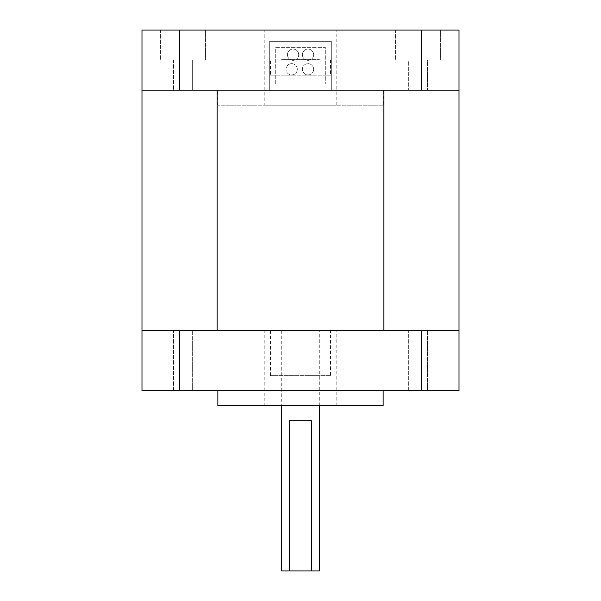 <?xml version="1.0" encoding="UTF-8"?>
<svg xmlns="http://www.w3.org/2000/svg" width="601" height="601" viewBox="0 0 601 601"><rect width="100%" height="100%" fill="white"/><g stroke="black" fill="none" stroke-linecap="round" stroke-linejoin="round"><path stroke-width="0.45" stroke-dasharray="3 2.25" d="M421.451 330.55L421.451 390.65L459.014 390.65L459.014 330.55L141.986 330.55L141.986 390.65L179.549 390.65L179.549 330.55M421.451 390.65L179.549 390.65M173.539 330.55L192.32 330.55L173.539 330.55L192.32 330.55L173.539 330.55L173.539 390.65L192.32 390.65L173.539 390.65L192.32 390.65L173.539 390.65L173.539 330.55M408.68 330.55L427.461 330.55L408.68 330.55L427.461 330.55L408.68 330.55L408.68 390.65L427.461 390.65L408.68 390.65L427.461 390.65L408.68 390.65L408.68 330.55M264.816 330.55L336.184 330.55L264.816 330.55L264.816 405.675L336.184 405.675L264.816 405.675M383.137 390.65L217.862 390.65L383.137 390.65M217.862 405.675L383.137 405.675M336.184 405.675L336.184 330.55M192.32 330.55L192.32 390.65L192.32 330.55M459.014 330.55L383.889 330.55L459.014 330.55L459.014 90.15L141.986 90.15L141.986 330.55L217.111 330.55L141.986 330.55M459.014 90.15L459.014 30.05L421.451 30.05L421.451 90.15L459.014 90.15L383.889 90.15L383.889 330.55L217.111 330.55L217.111 90.15L141.986 90.15L179.549 90.15L179.549 30.05L141.986 30.05L141.986 90.15M421.451 90.15L331.301 90.15L331.301 41.319L269.699 41.319L269.699 90.15L269.699 41.319L331.301 41.319L331.301 90.15L179.549 90.15M421.451 30.05L179.549 30.05M440.608 30.05L395.533 30.05L440.608 30.05L395.533 30.05L440.608 30.05L440.608 60.1L395.533 60.1L440.608 60.1L395.533 60.1L440.608 60.1L440.608 30.05M205.467 30.05L160.392 30.05L205.467 30.05L160.392 30.05L205.467 30.05L205.467 60.1L160.392 60.1L205.467 60.1L160.392 60.1L205.467 60.1L205.467 30.05M264.816 30.05L336.184 30.05L264.816 30.05L264.816 105.175L336.184 105.175L264.816 105.175M182.929 90.15L173.539 90.15L182.929 90.15M192.32 90.15L173.539 90.15L192.32 90.15L192.32 60.1L173.539 60.1L192.32 60.1L173.539 60.1L192.32 60.1L192.32 90.15M408.68 90.15L427.461 90.15L408.68 90.15L427.461 90.15L408.68 90.15L408.68 60.1L427.461 60.1L408.68 60.1L427.461 60.1L427.461 90.15L427.461 60.1L408.68 60.1L408.68 90.15M383.137 90.15L217.862 90.15L383.137 90.15L383.137 105.175L217.862 105.175L383.137 105.175M336.184 105.175L336.184 30.05M281.719 59.349L319.281 59.349L281.719 59.349L281.719 60.1L319.281 60.1L281.719 60.1M270.45 60.1L330.55 60.1L270.45 60.1L270.45 75.125L330.55 75.125L270.45 75.125M330.55 60.1L330.55 75.125M330.55 375.625L270.45 375.625L330.55 375.625L330.55 330.55L270.45 330.55L330.55 330.55M319.281 570.95L281.719 570.95M319.281 330.55L281.719 330.55L319.281 330.55L319.281 405.675M311.769 420.7L289.231 420.7M275.709 84.14L275.709 47.329L325.291 47.329L325.291 84.14L275.709 84.14L275.709 47.329L325.291 47.329L325.291 84.14L275.709 84.14M269.699 90.15L269.699 41.319L331.301 41.319L331.301 90.15L269.699 90.15L269.699 41.319L331.301 41.319L331.301 90.15L269.699 90.15M297.315 69.295A5.634 5.634 0 0 1 288.863 74.178A5.634 5.634 0 0 1 288.863 64.42A5.634 5.634 0 0 1 297.315 69.295A5.634 5.634 0 0 1 288.863 74.178A5.634 5.634 0 0 1 288.863 64.42A5.634 5.634 0 0 1 297.315 69.295M298.705 54.699A5.634 5.634 0 0 1 290.253 59.582A5.634 5.634 0 0 1 290.253 49.823A5.634 5.634 0 0 1 298.705 54.699A5.634 5.634 0 0 1 290.253 59.582A5.634 5.634 0 0 1 290.253 49.823A5.634 5.634 0 0 1 298.705 54.699M313.647 54.699A5.634 5.634 0 0 1 305.195 59.582A5.634 5.634 0 0 1 305.195 49.823A5.634 5.634 0 0 1 313.647 54.699A5.634 5.634 0 0 1 305.195 59.582A5.634 5.634 0 0 1 305.195 49.823A5.634 5.634 0 0 1 313.647 54.699M313.647 69.295A5.634 5.634 0 0 1 305.195 74.178A5.634 5.634 0 0 1 305.195 64.42A5.634 5.634 0 0 1 313.647 69.295A5.634 5.634 0 0 1 305.195 74.178A5.634 5.634 0 0 1 305.195 64.42A5.634 5.634 0 0 1 313.647 69.295M427.461 330.55L427.461 390.65L427.461 330.55M217.862 105.175L217.862 90.15M173.539 60.1L173.539 90.15L173.539 60.1M160.392 30.05L160.392 60.1L160.392 30.05M395.533 30.05L395.533 60.1L395.533 30.05M319.281 59.349L319.281 60.1M270.45 330.55L270.45 375.625M281.719 330.55L281.719 405.675"/><path stroke-width="0.9" d="M179.549 330.55L179.549 390.65L141.986 390.65L141.986 330.55L459.014 330.55L459.014 390.65L421.451 390.65L421.451 330.55M179.549 390.65L421.451 390.65M383.137 390.65L383.137 405.675L217.862 405.675L217.862 390.65M141.986 330.55L141.986 30.05L459.014 30.05L459.014 330.55M217.111 90.15L383.889 90.15L383.889 330.55L217.111 330.55L217.111 90.15M179.549 30.05L179.549 90.15L421.451 90.15L421.451 30.05M459.014 90.15L421.451 90.15M179.549 90.15L141.986 90.15M281.719 405.675L281.719 570.95L319.281 570.95L319.281 405.675M311.769 570.95L311.769 420.7L289.231 420.7L289.231 570.95"/></g></svg>
